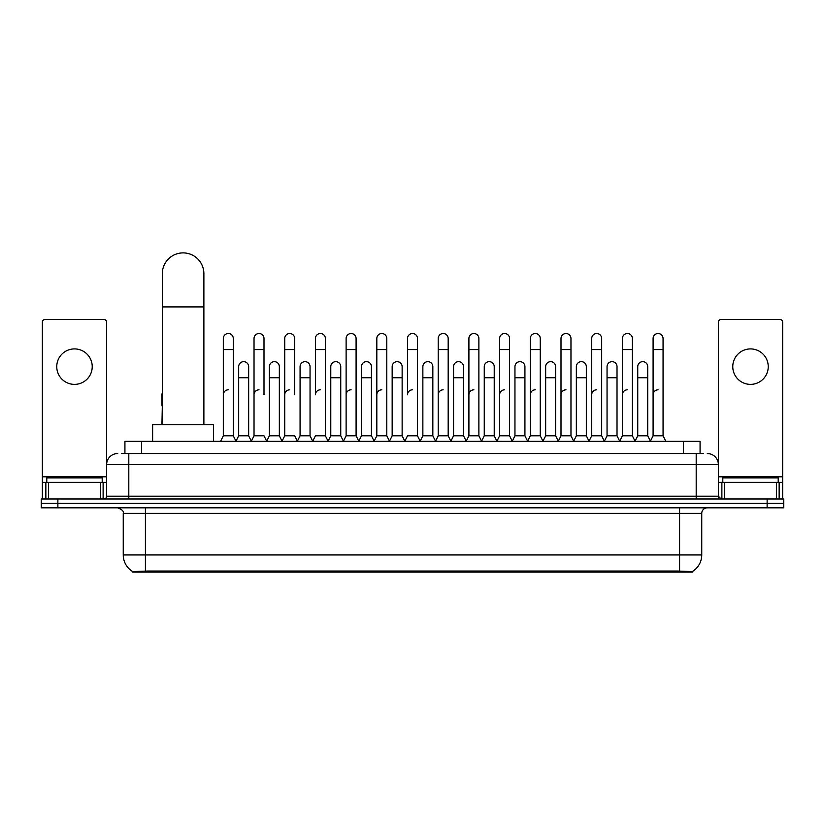 <?xml version="1.0" encoding="UTF-8"?>
<svg xmlns="http://www.w3.org/2000/svg" width="825" height="825" viewBox="0 0 825 825"><rect width="100%" height="100%" fill="white"/><g stroke="black" fill="none" stroke-linecap="round" stroke-linejoin="round"><path stroke-width="1.24" d="M121.595 453.533L128.803 453.533L121.595 453.533L124.926 453.533L124.926 441.344L700.074 441.344L700.074 453.533M692.319 572.107L132.681 572.107L132.681 571.56M123.255 554.936L145.417 554.936L145.417 513.377L123.255 513.377L123.255 554.936A19.398 19.398 0 0 0 132.743 571.601L147.634 571.034L677.366 571.034L692.257 571.601A19.398 19.398 0 0 0 701.745 554.936L701.745 513.377A5.538 5.538 0 0 1 707.283 507.829M783.75 507.829L783.75 503.405L41.25 503.405L41.25 507.829L57.874 507.829L57.874 503.405L41.25 503.405L41.25 498.97L57.874 498.97L57.874 503.405L783.75 503.405L783.75 507.829L57.874 507.829M117.717 453.533A11.086 11.086 0 0 0 106.631 464.609L106.631 496.196A2.774 2.774 0 0 1 103.867 498.97M707.283 453.533A11.086 11.086 0 0 1 718.369 464.609L128.803 464.609L128.803 453.533L703.405 453.533M776.408 498.97L776.408 482.347L782.647 482.347L782.647 498.97L782.647 322.204A2.774 2.774 0 0 0 779.873 319.44L721.132 319.44A2.774 2.774 0 0 0 718.369 322.204L718.369 496.196L721.132 498.97M783.75 498.97L783.75 503.405L783.75 498.97L57.874 498.97M102.197 482.347L102.197 477.912L46.788 477.912L46.788 482.347M74.497 348.913A17.727 17.727 0 0 0 56.76 366.651A17.727 17.727 0 0 0 74.497 384.378A17.727 17.727 0 0 0 92.225 366.651A17.727 17.727 0 0 0 74.497 348.913M100.403 498.97L100.403 482.347L48.592 482.347L48.592 498.97M128.803 498.97L128.803 464.609L106.631 464.609L106.631 322.204A2.774 2.774 0 0 0 103.867 319.44L45.127 319.44A2.774 2.774 0 0 0 42.353 322.204L42.353 482.347L48.592 482.347M100.403 482.347L106.631 482.347M42.353 498.97L42.353 482.347M778.212 482.347L778.212 477.912L722.803 477.912L722.803 482.347M162.319 424.72L162.319 273.673A20.78 20.78 0 0 1 183.098 252.893A20.78 20.78 0 0 1 203.878 273.673A20.78 20.78 0 0 0 183.098 252.893M203.878 424.72L203.878 273.673M213.572 441.344L213.572 424.72L152.625 424.72L152.625 441.344M220.553 441.344L223.328 435.796L233.3 435.796L236.074 441.344M233.3 435.796L233.3 338.498A4.991 4.991 0 0 0 228.319 333.517A4.991 4.991 0 0 1 228.628 333.527M223.328 435.796L223.328 349.583L233.3 349.583M223.328 349.583L223.328 338.498A4.991 4.991 0 0 1 228.319 333.517M251.254 441.344L254.028 435.796L264 435.796L266.774 441.344M264 394.793L264 338.498A4.991 4.991 0 0 0 259.009 333.517A4.991 4.991 0 0 1 259.328 333.527M254.028 435.796L254.028 349.583L264 349.583M254.028 349.583L254.028 338.498A4.991 4.991 0 0 1 259.009 333.517M281.954 441.344L284.728 435.796L294.7 435.796L297.464 441.344M294.7 394.793L294.7 338.498A4.991 4.991 0 0 0 289.709 333.517A4.991 4.991 0 0 1 290.018 333.527M284.728 435.796L284.728 349.583L294.7 349.583M284.728 349.583L284.728 338.498A4.991 4.991 0 0 1 289.709 333.517M312.654 441.344L315.418 435.796L325.39 435.796L328.164 441.344M325.39 435.796L325.39 338.498A4.991 4.991 0 0 0 320.409 333.517A4.991 4.991 0 0 1 320.719 333.527M320.409 389.812A4.991 4.991 0 0 0 315.418 394.793L315.418 349.583L325.39 349.583M315.418 349.583L315.418 338.498A4.991 4.991 0 0 1 320.409 333.517M343.344 441.344L346.118 435.796L356.091 435.796L358.865 441.344M356.091 435.796L356.091 338.498A4.991 4.991 0 0 0 351.11 333.517A4.991 4.991 0 0 1 351.419 333.527M346.118 435.796L346.118 349.583L356.091 349.583M346.118 349.583L346.118 338.498A4.991 4.991 0 0 1 351.11 333.517M374.045 441.344L376.819 435.796L386.791 435.796L389.565 441.344M386.791 435.796L386.791 338.498A4.991 4.991 0 0 0 381.8 333.517A4.991 4.991 0 0 1 382.119 333.527M376.819 435.796L376.819 349.583L386.791 349.583M376.819 349.583L376.819 338.498A4.991 4.991 0 0 1 381.8 333.517M404.745 441.344L407.509 435.796L417.491 435.796L420.255 441.344M417.491 435.796L417.491 338.498A4.991 4.991 0 0 0 412.5 333.517A4.991 4.991 0 0 1 412.809 333.527M412.5 389.812A4.991 4.991 0 0 0 407.509 394.793L407.509 349.583L417.491 349.583M407.509 349.583L407.509 338.498A4.991 4.991 0 0 1 412.5 333.517M435.435 441.344L438.209 435.796L448.181 435.796L450.955 441.344M466.218 441.179L463.537 435.796L453.554 435.796L450.873 441.179L448.181 435.796L448.181 338.498A4.991 4.991 0 0 0 443.2 333.517A4.991 4.991 0 0 1 443.51 333.527M420.173 441.179L422.864 435.796L432.836 435.796L435.528 441.179L438.209 435.796L438.209 349.583L448.181 349.583M438.209 349.583L438.209 338.498A4.991 4.991 0 0 1 443.2 333.517M466.135 441.344L468.909 435.796L478.882 435.796L481.656 441.344M512.346 441.344L509.582 435.796L499.61 435.796L496.918 441.179L494.227 435.796L484.254 435.796L481.573 441.179L478.882 435.796L478.882 338.498A4.991 4.991 0 0 0 473.89 333.517A4.991 4.991 0 0 1 474.21 333.527M468.909 435.796L468.909 349.583L478.882 349.583M468.909 349.583L468.909 338.498A4.991 4.991 0 0 1 473.89 333.517M543.046 441.344L540.272 435.796L530.3 435.796L527.618 441.179L524.927 435.796L514.955 435.796L512.263 441.179L509.582 435.796L509.582 349.583L499.61 349.583L499.61 435.796L496.836 441.344M499.61 349.583L499.61 338.498A4.991 4.991 0 0 1 504.91 333.527A4.991 4.991 0 0 1 509.582 338.498L509.582 349.583M573.746 441.344L570.972 435.796L561 435.796L558.308 441.179L555.627 435.796L545.655 435.796L542.963 441.179L540.272 435.796L540.272 349.583L530.3 349.583L530.3 435.796L527.536 441.344M530.3 349.583L530.3 338.498A4.991 4.991 0 0 1 535.6 333.527A4.991 4.991 0 0 1 540.272 338.498L540.272 349.583M604.447 441.344L601.673 435.796L591.7 435.796L589.009 441.179L586.327 435.796L576.345 435.796L573.664 441.179L570.972 435.796L570.972 349.583L561 349.583L561 435.796L558.226 441.344M561 349.583L561 338.498A4.991 4.991 0 0 1 566.301 333.527A4.991 4.991 0 0 1 570.972 338.498L570.972 349.583M635.137 441.344L632.373 435.796L622.39 435.796L619.709 441.179L617.018 435.796L607.045 435.796L604.354 441.179L601.673 435.796L601.673 349.583L591.7 349.583L591.7 435.796L588.926 441.344M591.7 349.583L591.7 338.498A4.991 4.991 0 0 1 597.001 333.527A4.991 4.991 0 0 1 601.673 338.498L601.673 349.583M650.317 441.344L653.091 435.796L653.091 349.583L663.063 349.583L663.063 435.796L665.837 441.344L663.063 435.796L653.091 435.796L650.409 441.179L647.718 435.796L637.746 435.796L635.054 441.179L632.373 435.796L632.373 349.583L622.39 349.583L622.39 435.796L619.627 441.344M622.39 349.583L622.39 338.498A4.991 4.991 0 0 1 627.691 333.527A4.991 4.991 0 0 1 632.373 338.498L632.373 349.583M653.091 349.583L653.091 338.498A4.991 4.991 0 0 1 658.391 333.527A4.991 4.991 0 0 1 663.063 338.498L663.063 349.583M235.991 441.179L238.672 435.796L248.655 435.796L251.336 441.179M248.655 435.796L248.655 366.651A4.991 4.991 0 0 0 243.973 361.67A4.991 4.991 0 0 1 248.655 366.651M238.672 435.796L238.672 377.726L248.655 377.726M238.672 377.726L238.672 366.651A4.991 4.991 0 0 1 243.973 361.67M266.692 441.179L269.373 435.796L279.345 435.796L282.037 441.179M279.345 435.796L279.345 366.651A4.991 4.991 0 0 0 274.673 361.67A4.991 4.991 0 0 1 279.345 366.651M269.373 435.796L269.373 377.726L279.345 377.726M269.373 377.726L269.373 366.651A4.991 4.991 0 0 1 274.673 361.67M297.382 441.179L300.073 435.796L310.045 435.796L312.737 441.179M310.045 435.796L310.045 366.651A4.991 4.991 0 0 0 305.374 361.67A4.991 4.991 0 0 1 310.045 366.651M300.073 435.796L300.073 377.726L310.045 377.726M300.073 377.726L300.073 366.651A4.991 4.991 0 0 1 305.374 361.67M328.082 441.179L330.773 435.796L340.746 435.796L343.427 441.179M340.746 435.796L340.746 366.651A4.991 4.991 0 0 0 336.074 361.67A4.991 4.991 0 0 1 340.746 366.651M330.773 435.796L330.773 377.726L340.746 377.726M330.773 377.726L330.773 366.651A4.991 4.991 0 0 1 336.074 361.67M358.782 441.179L361.463 435.796L371.446 435.796L374.127 441.179M371.446 435.796L371.446 366.651A4.991 4.991 0 0 0 366.764 361.67A4.991 4.991 0 0 1 371.446 366.651M361.463 435.796L361.463 377.726L371.446 377.726M361.463 377.726L361.463 366.651A4.991 4.991 0 0 1 366.764 361.67M389.472 441.179L392.164 435.796L402.136 435.796L404.827 441.179M402.136 435.796L402.136 366.651A4.991 4.991 0 0 0 397.464 361.67A4.991 4.991 0 0 1 402.136 366.651M392.164 435.796L392.164 377.726L402.136 377.726M392.164 377.726L392.164 366.651A4.991 4.991 0 0 1 397.464 361.67M432.836 435.796L432.836 366.651A4.991 4.991 0 0 0 428.165 361.67A4.991 4.991 0 0 1 432.836 366.651M422.864 435.796L422.864 377.726L432.836 377.726M422.864 377.726L422.864 366.651A4.991 4.991 0 0 1 428.165 361.67M463.537 435.796L463.537 366.651A4.991 4.991 0 0 0 458.855 361.67A4.991 4.991 0 0 1 463.537 366.651M453.554 435.796L453.554 377.726L463.537 377.726M453.554 377.726L453.554 366.651A4.991 4.991 0 0 1 458.855 361.67M494.227 435.796L494.227 366.651A4.991 4.991 0 0 0 489.555 361.67A4.991 4.991 0 0 1 494.227 366.651M484.254 435.796L484.254 377.726L494.227 377.726M484.254 377.726L484.254 366.651A4.991 4.991 0 0 1 489.555 361.67M524.927 435.796L524.927 366.651A4.991 4.991 0 0 0 520.255 361.67A4.991 4.991 0 0 1 524.927 366.651M514.955 435.796L514.955 377.726L524.927 377.726M514.955 377.726L514.955 366.651A4.991 4.991 0 0 1 520.255 361.67M555.627 435.796L555.627 366.651A4.991 4.991 0 0 0 550.956 361.67A4.991 4.991 0 0 1 555.627 366.651M545.655 435.796L545.655 377.726L555.627 377.726M545.655 377.726L545.655 366.651A4.991 4.991 0 0 1 550.956 361.67M586.327 435.796L586.327 366.651A4.991 4.991 0 0 0 581.646 361.67A4.991 4.991 0 0 1 586.327 366.651M576.345 435.796L576.345 377.726L586.327 377.726M576.345 377.726L576.345 366.651A4.991 4.991 0 0 1 581.646 361.67M617.018 435.796L617.018 366.651A4.991 4.991 0 0 0 612.346 361.67A4.991 4.991 0 0 1 617.018 366.651M607.045 435.796L607.045 377.726L617.018 377.726M607.045 377.726L607.045 366.651A4.991 4.991 0 0 1 612.346 361.67M647.718 435.796L647.718 366.651A4.991 4.991 0 0 0 643.046 361.67A4.991 4.991 0 0 1 647.718 366.651M637.746 435.796L637.746 377.726L647.718 377.726M637.746 377.726L637.746 366.651A4.991 4.991 0 0 1 643.046 361.67M161.937 424.72L162.319 405.879M161.937 405.879L161.937 394.793A4.991 4.991 0 0 1 162.319 392.865M750.502 348.913A17.727 17.727 0 0 0 732.775 366.651A17.727 17.727 0 0 0 750.502 384.378A17.727 17.727 0 0 0 768.24 366.651A17.727 17.727 0 0 0 750.502 348.913M776.408 482.347L724.597 482.347L724.597 498.97M718.369 482.347L724.597 482.347M718.369 498.97L718.369 496.196L696.197 496.196L696.197 453.533M223.328 394.793A4.991 4.991 0 0 1 228.319 389.812M254.028 394.793A4.991 4.991 0 0 1 259.009 389.812M284.728 394.793A4.991 4.991 0 0 1 289.709 389.812M346.118 394.793A4.991 4.991 0 0 1 351.11 389.812M376.819 394.793A4.991 4.991 0 0 1 381.8 389.812M438.209 394.793A4.991 4.991 0 0 1 443.2 389.812M468.909 394.793A4.991 4.991 0 0 1 473.89 389.812M499.61 394.793A4.991 4.991 0 0 1 504.591 389.812M530.3 394.793A4.991 4.991 0 0 1 535.291 389.812M561 435.796L561 394.793A4.991 4.991 0 0 1 565.991 389.812M591.7 394.793A4.991 4.991 0 0 1 596.681 389.812M632.373 435.796L632.373 394.793M622.39 394.793A4.991 4.991 0 0 1 627.382 389.812M653.091 394.793A4.991 4.991 0 0 1 658.082 389.812M677.366 572.107L677.366 571.034M147.634 572.107L147.634 571.034M141.549 453.533L141.549 441.344M683.451 453.533L683.451 441.344M679.583 507.829L679.583 513.377L145.417 513.377L145.417 507.829M701.745 513.377L679.583 513.377L679.583 554.936L701.745 554.936M679.583 571.148L679.583 554.936L145.417 554.936L145.417 571.148M767.126 507.829L767.126 498.97M106.631 496.196L696.197 496.196L696.197 498.97M106.631 476.809L42.353 476.809M106.59 496.681L106.59 482.347M103.125 482.347L103.125 498.97M42.405 482.347L42.405 498.97M45.86 498.97L45.86 482.347M162.319 306.91L203.878 306.91M782.647 476.809L718.369 476.809M782.595 498.97L782.595 482.347M779.14 482.347L779.14 498.97M718.41 482.347L718.41 496.681M721.875 498.97L721.875 482.347M123.255 513.377C124.039 511.407 122.183 509.561 117.717 507.829"/></g></svg>
